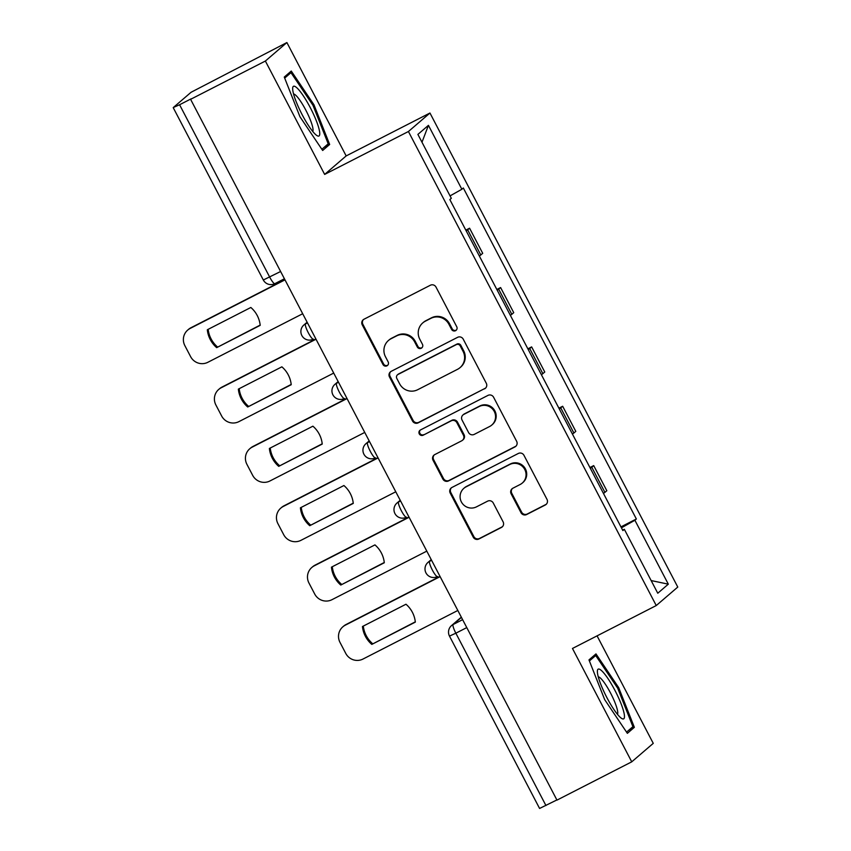 <?xml version="1.0" encoding="UTF-8"?>
<svg xmlns="http://www.w3.org/2000/svg" width="851" height="851" viewBox="0 0 851 851"><rect width="100%" height="100%" fill="white"/><g stroke="black" fill="none" stroke-linecap="round" stroke-linejoin="round"><path stroke-width="1.28" d="M455.54 330.699A2.957 2.893 -130.7 0 0 456.753 326.763L436.01 287.085A4.223 4.138 -130.7 0 0 430.372 285.234L363.983 319.231A4.223 4.138 -130.7 0 0 362.249 324.848L382.993 364.526A2.957 2.893 -130.7 0 0 387.503 365.451A2.957 2.893 -130.7 0 0 388.162 361.888L385.471 356.75A13.499 13.244 -130.7 0 1 391.024 338.751L396.555 335.922A13.499 13.244 -130.7 0 1 414.607 341.825L417.288 346.963A2.957 2.893 -130.7 0 0 421.798 347.878A2.957 2.893 -130.7 0 0 422.458 344.325L419.766 339.187A13.499 13.244 -130.7 0 1 425.33 321.189L430.861 318.359A13.499 13.244 -130.7 0 1 448.902 324.263L451.594 329.401A2.957 2.893 -130.7 0 0 455.54 330.699M422.777 322.901L423.404 322.369A13.499 13.244 -130.7 0 1 425.957 320.657L431.489 317.817A13.499 13.244 -130.7 0 1 449.53 323.731L452.221 328.858A2.957 2.893 -130.7 0 0 456.391 330.028M363.515 319.508A4.223 4.138 -130.7 0 0 362.877 324.316L383.62 363.994A2.957 2.893 -130.7 0 0 387.79 365.153M388.481 340.464L389.109 339.932A13.499 13.244 -130.7 0 1 391.651 338.219L397.183 335.39A13.499 13.244 -130.7 0 1 415.235 341.294L417.915 346.431A2.957 2.893 -130.7 0 0 422.096 347.591M521.003 512.696A4.223 4.138 -130.7 0 0 526.641 514.536L545.268 505.005A4.223 4.138 -130.7 0 0 547.002 499.377L523.961 455.317A4.223 4.138 -130.7 0 0 518.323 453.466L451.934 487.463A4.223 4.138 -130.7 0 0 450.2 493.08L473.241 537.151A4.223 4.138 -130.7 0 0 478.879 539.002L501.377 527.482A4.223 4.138 -130.7 0 0 503.111 521.854L493.25 502.994A4.223 4.138 -130.7 0 0 487.612 501.154L476.454 506.866A11.286 11.074 -130.7 0 1 463.88 488.314A11.286 11.074 -130.7 0 1 466.008 486.878L509.717 464.508A11.286 11.074 -130.7 0 1 522.291 483.049A11.286 11.074 -130.7 0 1 520.163 484.485L512.876 488.219A4.223 4.138 -130.7 0 0 511.143 493.835L521.003 512.696L521.631 512.153A4.223 4.138 -130.7 0 0 527.269 514.004L545.895 504.462A4.223 4.138 -130.7 0 0 546.363 504.186M324.646 174.412L346.166 155.924L286.893 42.55L265.374 61.038L324.646 174.412L408.427 131.511L656.249 605.55L572.468 648.462L631.74 761.836L556.969 800.121L190.603 99.322L191.23 98.79L179.582 104.747L269.682 277.096A8.595 1.606 62.9 0 0 274.852 283.67A8.595 1.606 62.9 0 0 274.916 283.628L284.415 278.766L274.852 283.67A8.595 8.595 0 0 1 263.321 280L280.617 271.501M265.374 61.038L190.603 99.322M484.549 388.864A4.223 4.138 -130.7 0 0 486.283 383.237L463.242 339.177A4.223 4.138 -130.7 0 0 457.604 337.326L391.226 371.323A4.223 4.138 -130.7 0 0 389.481 376.95L412.522 421.011A4.223 4.138 -130.7 0 0 418.16 422.862L485.176 388.322A4.223 4.138 -130.7 0 0 485.644 388.045M493.601 397.247L516.642 441.307A4.223 4.138 -130.7 0 1 514.908 446.935L448.52 480.932A4.223 4.138 -130.7 0 1 442.882 479.081L433.021 460.221A4.223 4.138 -130.7 0 1 434.755 454.604L461.678 440.818A4.223 4.138 -130.7 0 0 463.412 435.191L456.87 422.681A4.223 4.138 -130.7 0 0 451.232 420.83L423.202 435.191A2.957 2.893 -130.7 0 1 419.915 430.329A2.957 2.893 -130.7 0 1 420.468 429.957L487.963 395.396A4.223 4.138 -130.7 0 1 493.601 397.247M286.893 42.55L191.081 92.27L173.327 107.524L179.582 104.747M346.166 155.924L429.957 113.023L677.779 587.062L656.249 605.55M631.74 761.836L653.26 743.348L597.072 635.857M556.884 799.951L539.587 808.45L449.488 636.101L455.849 633.197L545.948 805.546M479.326 255.991A19.764 0.872 -27.6 0 0 480.794 254.96L467.667 229.844A19.764 0.872 152.4 0 1 466.199 230.876M467.667 229.844L469.582 228.206L465.805 230.132M480.794 254.96L482.708 253.311L469.582 228.206M496.835 289.489L500.611 287.553L498.697 289.191A19.764 0.872 152.4 0 1 497.229 290.223M510.355 315.338A19.764 0.872 -27.6 0 0 511.823 314.306L513.738 312.657L500.611 287.553M527.865 348.836L531.641 346.9L529.726 348.548A19.764 0.872 152.4 0 1 528.248 349.58M541.374 374.685A19.764 0.872 -27.6 0 0 542.853 373.653L544.768 372.015L531.641 346.9M558.894 408.182L562.671 406.257L560.756 407.895A19.764 0.872 152.4 0 1 559.277 408.927M572.404 434.042A19.764 0.872 -27.6 0 0 573.882 433.01L575.797 431.361L562.671 406.257M589.924 467.539L593.7 465.603L591.785 467.252A19.764 0.872 152.4 0 1 590.307 468.284M603.433 493.389A19.764 0.872 -27.6 0 0 604.912 492.357L606.827 490.719L593.7 465.603M621.432 527.822L634.899 520.259L668.312 584.169L657.77 593.232L624.347 529.311L622.879 530.577L449.839 199.581L451.317 198.315L417.894 134.405L428.436 125.342L461.859 189.262L450.041 195.9M634.899 520.259L636.367 518.993L463.327 187.997L461.859 189.262M408.427 131.511L429.957 113.023M329.656 144.479L313.955 104.758L291.265 71.048L284.277 77.058L299.967 116.768L322.657 150.478L329.656 144.479L324.135 147.297M634.357 727.328L618.666 687.608L595.977 653.898L588.977 659.908L604.678 699.628L627.368 733.339L634.357 727.328L628.846 730.158M620.943 526.886L636.367 518.993M624.347 529.311L622.613 530.077M428.436 125.342L421.99 142.223M651.143 580.563L668.312 584.169M312.945 105.269L313.955 104.758M617.656 688.129L618.666 687.608M390.747 371.6A4.223 4.138 -130.7 0 0 390.109 376.408L413.15 420.468A4.223 4.138 -130.7 0 0 418.788 422.319L485.176 388.322M460.231 345.931A2.957 2.893 -130.7 0 0 456.285 344.634L398.013 374.472A2.957 2.893 -130.7 0 0 396.8 378.408L399.63 383.822A13.499 13.244 -130.7 0 0 417.671 389.726L457.508 369.334A13.499 13.244 -130.7 0 0 463.061 351.346L460.231 345.931L460.859 345.389A2.957 2.893 -130.7 0 0 456.913 344.091L456.285 344.634M397.449 374.844L398.077 374.312A2.957 2.893 -130.7 0 1 398.64 373.929L456.913 344.091M460.051 367.621L460.678 367.089A13.499 13.244 -130.7 0 0 463.689 350.803L463.061 351.346M460.859 345.389L463.689 350.803M434.287 454.881A4.223 4.138 -130.7 0 0 433.648 459.678L443.509 478.539A4.223 4.138 -130.7 0 0 449.147 480.389L515.536 446.392A4.223 4.138 -130.7 0 0 516.004 446.115M462.476 440.275L463.104 439.744A4.223 4.138 -130.7 0 0 464.04 434.648L457.498 422.139A4.223 4.138 -130.7 0 0 451.86 420.298L423.202 435.191M420.245 430.085A2.957 2.893 -130.7 0 0 423.83 434.648M489.612 426.511A11.286 11.074 -130.7 0 0 493.591 410.342A11.286 11.074 -130.7 0 0 479.166 406.533L463.774 414.416A4.223 4.138 -130.7 0 0 462.04 420.032L468.582 432.542A4.223 4.138 -130.7 0 0 474.22 434.393L489.612 426.511M491.75 425.075L492.378 424.543A11.286 11.074 -130.7 0 0 479.794 405.991L479.166 406.533M462.976 414.948L463.604 414.405A4.223 4.138 -130.7 0 1 464.401 413.873L479.794 405.991M512.408 488.495A4.223 4.138 -130.7 0 0 511.77 493.293L521.631 512.153M522.291 483.049L522.918 482.517A11.286 11.074 -130.7 0 0 510.345 463.965L509.717 464.508M463.88 488.314L464.508 487.772A11.286 11.074 -130.7 0 1 466.635 486.346L510.345 463.965M451.466 487.74A4.223 4.138 -130.7 0 0 450.828 492.548L473.869 536.609A4.223 4.138 -130.7 0 0 479.507 538.46L502.005 526.939A4.223 4.138 -130.7 0 0 502.473 526.652M250.843 307.477L207.325 329.762A26.86 26.36 -130.7 0 0 216.675 347.644L260.193 325.359A26.86 26.36 -130.7 0 0 250.843 307.477M284.989 279.862L190.156 328.433A12.893 12.648 -130.7 0 0 184.848 345.612L190.613 356.643A12.893 12.648 -130.7 0 0 207.857 362.292L302.69 313.732M260.161 325.093L216.675 347.644M208.165 329.326A26.86 26.36 -130.7 0 0 217.484 346.942M187.72 330.06L188.539 329.358A12.893 12.648 49.3 0 1 190.964 327.731L190.156 328.433M284.872 279.639L190.964 327.731M281.872 366.834L238.354 389.109A26.86 26.36 -130.7 0 0 247.705 406.991L291.223 384.705A26.86 26.36 -130.7 0 0 281.872 366.834M316.019 339.219L221.175 387.779A12.893 12.648 -130.7 0 0 215.877 404.959L221.643 416.001A12.893 12.648 -130.7 0 0 238.886 421.639L333.72 373.078M291.191 384.439L247.705 406.991M239.195 388.684A26.86 26.36 -130.7 0 0 248.513 406.299M218.75 389.418L219.558 388.716A12.893 12.648 49.3 0 1 221.994 387.077L221.175 387.779M315.902 338.996L221.994 387.077M312.902 426.181L269.384 448.466A26.86 26.36 -130.7 0 0 278.724 466.348L322.242 444.062A26.86 26.36 -130.7 0 0 312.902 426.181M347.038 398.566L252.204 447.126A12.893 12.648 -130.7 0 0 246.907 464.316L252.673 475.347A12.893 12.648 -130.7 0 0 269.905 480.985L364.739 432.425M322.221 443.796L278.724 466.348M270.224 448.03A26.86 26.36 -130.7 0 0 279.543 465.646M249.779 448.764L250.588 448.062A12.893 12.648 49.3 0 1 253.024 446.424L252.204 447.126M346.921 398.342L253.024 446.424M292.978 91.483A27.934 5.234 62.9 0 0 303.062 116.396A27.934 5.234 62.9 0 0 316.689 135.405A27.934 5.234 62.9 0 0 319.444 130.809A27.934 5.234 62.9 0 0 304.828 98.131A27.934 5.234 62.9 0 0 292.659 88.472A27.934 5.234 62.9 0 0 292.978 91.483M312.732 131.448A21.147 3.957 62.9 0 0 312.806 127.788A21.147 3.957 62.9 0 0 303.988 106.8A21.147 3.957 62.9 0 0 293.563 93.993M284.681 78.09L290.999 72.665L312.987 105.333L328.199 143.808L321.848 149.265M286.989 74.728L290.999 72.665M597.689 674.343A27.934 5.234 62.9 0 0 607.763 699.256A27.934 5.234 62.9 0 0 621.4 718.255A27.934 5.234 62.9 0 0 624.155 713.67A27.934 5.234 62.9 0 0 609.539 680.981A27.934 5.234 62.9 0 0 597.37 671.322A27.934 5.234 62.9 0 0 597.689 674.343M617.443 714.297A21.147 3.957 62.9 0 0 617.518 710.649A21.147 3.957 62.9 0 0 608.699 689.65A21.147 3.957 62.9 0 0 598.264 676.843M589.392 660.95L595.711 655.525L617.698 688.182L632.91 726.669L626.549 732.126M591.69 657.578L595.711 655.525M343.921 485.527L300.403 507.813A26.86 26.36 -130.7 0 0 309.753 525.695L353.271 503.409A26.86 26.36 -130.7 0 0 343.921 485.527M378.067 457.923L283.234 506.483A12.893 12.648 -130.7 0 0 277.926 523.663L283.702 534.694A12.893 12.648 -130.7 0 0 300.935 540.342L395.768 491.782M353.25 503.143L309.753 525.695M301.254 507.387A26.86 26.36 -130.7 0 0 310.572 524.993M280.798 508.111L281.617 507.409A12.893 12.648 49.3 0 1 284.053 505.781L283.234 506.483M377.95 457.7L284.053 505.781M374.951 544.885L331.433 567.17A26.86 26.36 -130.7 0 0 340.783 585.052L384.301 562.766A26.86 26.36 -130.7 0 0 374.951 544.885M409.097 517.27L314.264 565.83A12.893 12.648 -130.7 0 0 308.956 583.02L314.721 594.051A12.893 12.648 -130.7 0 0 331.964 599.689L426.798 551.129M384.269 562.49L340.783 585.052M332.284 566.734A26.86 26.36 -130.7 0 0 341.602 584.35M311.828 567.468L312.647 566.766A12.893 12.648 49.3 0 1 315.083 565.128L314.264 565.83M408.98 517.046L315.083 565.128M405.98 604.231L362.462 626.517A26.86 26.36 -130.7 0 0 371.813 644.398L415.331 622.113A26.86 26.36 -130.7 0 0 405.98 604.231M440.127 576.616L345.293 625.177A12.893 12.648 -130.7 0 0 339.985 642.367L345.751 653.398A12.893 12.648 -130.7 0 0 362.994 659.046L457.827 610.475M415.299 621.847L371.813 644.398M363.303 626.081A26.86 26.36 -130.7 0 0 372.632 643.696M342.857 626.815L343.676 626.113A12.893 12.648 49.3 0 1 346.102 624.485L345.293 625.177M440.01 576.393L346.102 624.485M461.433 617.379L453.126 624.517A8.595 1.606 62.9 0 0 455.849 633.197L466.774 627.602M462.625 619.656L453.126 624.517A8.595 8.436 49.3 0 0 451.509 625.602A8.595 8.595 0 0 0 449.488 636.101M573.882 433.01L560.756 407.895M542.853 373.653L529.726 348.548M511.823 314.306L498.697 289.191M604.912 492.357L591.785 467.252M431.234 559.618L427.989 562.405A8.595 8.595 0 0 0 437.51 576.574L437.574 576.531A8.595 1.606 62.9 0 1 437.51 576.574A8.595 1.606 62.9 0 1 432.244 569.83A8.595 1.606 62.9 0 1 429.617 561.32L431.351 559.83M431.595 560.298L429.617 561.32A8.595 8.436 49.3 0 0 427.989 562.405M400.204 500.271L396.96 503.058A8.595 8.595 0 0 0 406.48 517.227L406.544 517.185A8.595 1.606 62.9 0 1 406.48 517.227A8.595 1.606 62.9 0 1 401.215 510.483A8.595 1.606 62.9 0 1 398.587 501.962L400.321 500.473M400.566 500.952L398.587 501.962A8.595 8.436 49.3 0 0 396.96 503.058M369.185 440.914L365.93 443.701A8.595 8.595 0 0 0 375.451 457.87L375.514 457.827A8.595 1.606 62.9 0 1 375.451 457.87A8.595 1.606 62.9 0 1 370.196 451.126A8.595 1.606 62.9 0 1 367.558 442.616L369.291 441.126M369.536 441.595L367.558 442.616A8.595 8.436 49.3 0 0 365.93 443.701M338.155 381.567L334.911 384.354A8.595 8.595 0 0 0 344.421 398.523L344.485 398.481A8.595 1.606 62.9 0 1 344.421 398.523A8.595 1.606 62.9 0 1 339.166 391.779A8.595 1.606 62.9 0 1 336.528 383.258L338.262 381.78M338.507 382.248L336.528 383.258A8.595 8.436 49.3 0 0 334.911 384.354M307.126 322.21L303.881 324.997A8.595 8.595 0 0 0 313.391 339.177L313.455 339.134A8.595 1.606 62.9 0 1 313.391 339.177A8.595 1.606 62.9 0 1 308.136 332.433A8.595 1.606 62.9 0 1 305.498 323.912L307.232 322.423M307.488 322.901L305.498 323.912A8.595 8.436 49.3 0 0 303.881 324.997M449.53 323.731L448.902 324.263M431.489 317.817L430.861 318.359M425.957 320.657L425.33 321.189M417.915 346.431L417.288 346.963M415.235 341.294L414.607 341.825M397.183 335.39L396.555 335.922M391.651 338.219L391.024 338.751M383.62 363.994L382.993 364.526M362.877 324.316L362.249 324.848M452.221 328.858L451.594 329.401M418.788 422.319L418.16 422.862M413.15 420.468L412.522 421.011M390.109 376.408L389.481 376.95M398.64 373.929L398.013 374.472M515.536 446.392L514.908 446.935M449.147 480.389L448.52 480.932M443.509 478.539L442.882 479.081M433.648 459.678L433.021 460.221M464.04 434.648L463.412 435.191M457.498 422.139L456.87 422.681M451.86 420.298L451.232 420.83M464.401 413.873L463.774 414.416M511.77 493.293L511.143 493.835M466.635 486.346L466.008 486.878M502.005 526.939L501.377 527.482M479.507 538.46L478.879 539.002M473.869 536.609L473.241 537.151M450.828 492.548L450.2 493.08M545.895 504.462L545.268 505.005M527.269 514.004L526.641 514.536M451.509 625.602L461.327 617.166M263.321 280L173.221 107.651"/></g></svg>
